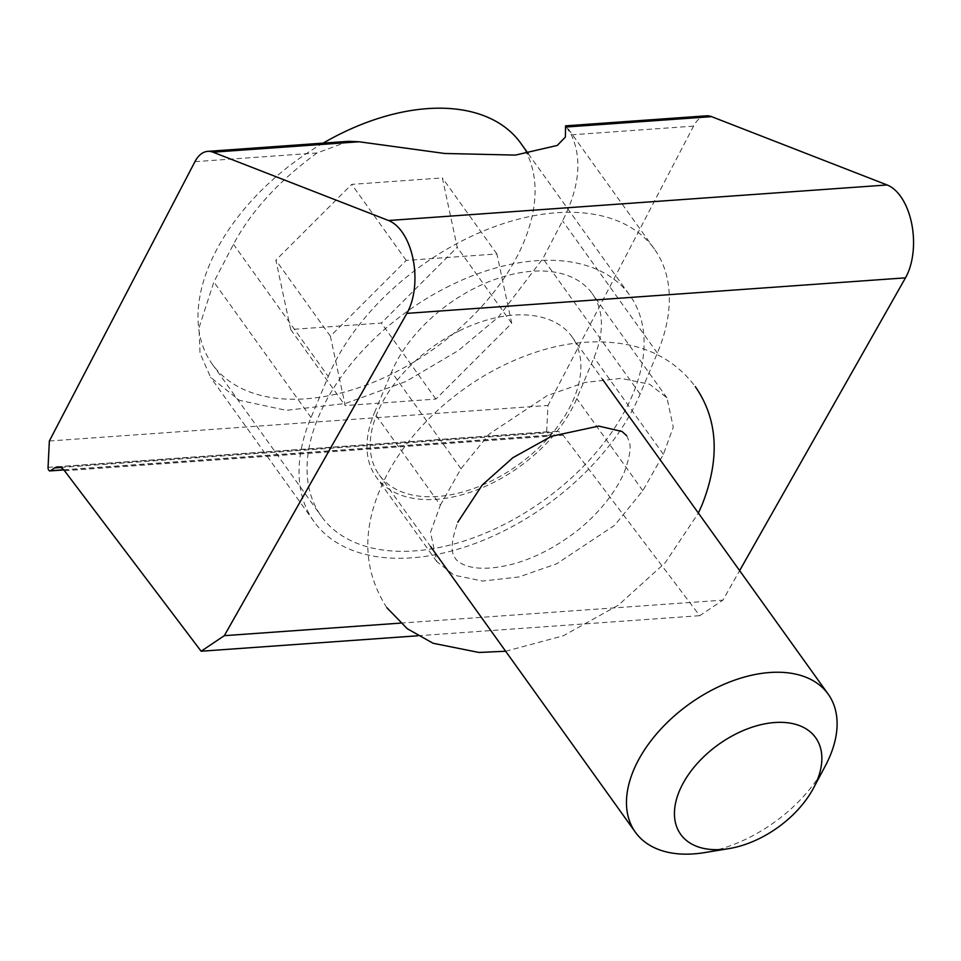 <?xml version="1.0" encoding="UTF-8"?>
<svg xmlns="http://www.w3.org/2000/svg" width="961" height="961" viewBox="0 0 961 961"><rect width="100%" height="100%" fill="white"/><g stroke="black" fill="none" stroke-linecap="round" stroke-linejoin="round"><path stroke-width="0.72" stroke-dasharray="4.8 3.6" d="M49.359 441.003L547.962 405.458L546.653 431.849A3.015 1.682 -94.1 0 0 547.374 434.672A3.015 1.682 -94.1 0 0 548.551 435.381A3.015 1.682 -94.1 0 0 549.043 435.201L553.296 432.39A18.067 10.078 85.9 0 1 556.251 431.345A18.067 10.078 85.9 0 1 563.11 435.225L699.728 615.689L722.912 600.144L739.634 570.618M348.591 141.315L317.106 152.955C279.098 180.596 251.217 211.048 233.475 244.298L213.847 281.981L198.987 327.869L200.032 353.131L210.567 377.313L239.397 400.305L286.234 410.335L345.227 403.536L405.866 381.541L458.529 350.429L498.531 316.902L542.929 258.521L562.557 220.85C579.447 187.659 582.378 158.985 571.363 134.84L565.573 125.855M417.771 635.786L699.728 615.689M400.569 623.112L722.912 600.144M440.378 505.114L460.968 468.764L489.161 434.096L547.109 395.644L584.696 382.514L621.034 378.394L649.624 384.256L666.958 397.83L673.265 427.116L663.402 454.337L642.813 490.687L614.608 525.355L556.659 563.795L519.084 576.936L482.746 581.057L454.145 575.183L436.823 561.608L430.516 532.322L440.378 505.114L374.346 413.014L391.595 372.003A122.275 75.114 -35.6 0 1 490.398 281.129A122.275 75.114 -35.6 0 1 592.18 293.537A122.275 75.114 -35.6 0 1 594.03 357.576L576.78 398.587A122.275 75.114 -35.6 0 1 477.977 489.461A122.275 75.114 -35.6 0 1 376.195 477.04A122.275 75.114 -35.6 0 1 374.346 413.014M706.383 115.825A36.146 20.169 -94.1 0 0 693.542 126.131L547.962 405.458M328.266 376.508A198.771 122.107 -35.6 0 1 488.897 228.778A198.771 122.107 -35.6 0 1 654.357 248.971A198.771 122.107 -35.6 0 1 657.348 353.059L640.11 394.07A198.771 122.107 -35.6 0 1 479.479 541.8A198.771 122.107 -35.6 0 1 314.019 521.619A198.771 122.107 -35.6 0 1 311.028 417.53L328.266 376.508L233.475 244.298M825.319 765.905A118.575 72.832 -35.6 0 1 747.85 838.256A118.575 72.832 -35.6 0 1 704.353 852.635M459.514 330.74A118.575 72.832 144.4 0 0 379.199 474.89A118.575 72.832 144.4 0 0 491.624 480.86A118.575 72.832 144.4 0 0 571.939 336.71A118.575 72.832 144.4 0 0 459.514 330.74M323.148 143.129A189.713 116.545 144.4 0 0 212.345 364.255A189.713 116.545 144.4 0 0 392.22 373.817A189.713 116.545 144.4 0 0 520.718 143.177M449.88 285.705A189.713 116.545 144.4 0 0 321.382 516.345A189.713 116.545 144.4 0 0 501.258 525.895A189.713 116.545 144.4 0 0 629.755 295.255A189.713 116.545 144.4 0 0 449.88 285.705M290.69 329.515L275.867 260.179L351.702 184.38L442.372 177.917L457.208 247.253L381.361 323.052L290.69 329.515L345.215 405.554L330.38 336.218L406.227 260.419L496.885 253.956L511.72 323.292L435.886 399.091L345.215 405.554M435.886 399.091L381.361 323.052M511.72 323.292L457.208 247.253M496.885 253.956L442.372 177.917M406.227 260.419L351.702 184.38M330.38 336.218L275.867 260.179M63.702 469.797L549.043 435.201M194.939 161.664L317.106 152.955M48.05 467.382L546.653 431.849M60.723 467.49L553.296 432.39M64.507 470.758L563.11 435.225M571.363 134.84L693.542 126.131M657.348 353.059L562.557 220.85M311.028 417.53L213.847 281.981M640.11 394.07L542.929 258.521M663.402 454.337L594.03 357.576M460.968 468.764L391.595 372.003M642.813 490.687L576.78 398.587M63.822 469.929L548.551 435.381M57.648 466.878L556.251 431.345M654.357 248.971L567.29 127.537M314.019 521.619L210.567 377.313M666.958 397.83L592.18 293.537M436.823 561.608L376.195 477.04M379.199 474.89L430.624 546.605M212.345 364.255L321.382 516.345M528.322 153.784L629.755 295.255M571.939 336.71L602.463 379.295M505.642 651.246L563.314 635.798L618.452 605.106L665.228 562.726L698.371 513.066M626.74 435.741L629.227 441.447C631.353 447.213 629.731 457.436 624.35 472.115C613.623 497.293 590.667 521.787 569.296 536.586C551.134 549.44 532.706 558.497 514.027 563.759C476.944 573.525 460.391 565.236 455.394 558.581C454.601 556.323 447.213 551.89 457.772 522.207M386.863 607.712C363.991 572.071 361.72 532.682 380.039 489.521C403.26 433.435 460.259 381.277 522.219 357.144C559.518 342.368 595.123 338.308 629.023 344.963C656.843 350.885 678.922 364.76 695.271 386.598"/><path stroke-width="1.44" d="M201.125 651.222L224.309 635.677L406.887 313.37A54.212 30.247 -94.1 0 0 413.134 259.434A54.212 30.247 -94.1 0 0 388.508 220.513L213.006 152.186A36.146 20.169 -94.1 0 0 207.78 151.357A36.146 20.169 -94.1 0 0 194.939 161.664L49.359 441.003L48.05 467.382A3.015 1.682 -94.1 0 0 48.771 470.217A3.015 1.682 -94.1 0 0 49.948 470.914A3.015 1.682 -94.1 0 0 50.44 470.734L54.681 467.923A18.067 10.078 85.9 0 1 57.648 466.878A18.067 10.078 85.9 0 1 64.507 470.758L201.125 651.222L417.771 635.786M739.634 570.618L905.49 277.837A54.212 30.247 -94.1 0 0 911.737 223.901A54.212 30.247 -94.1 0 0 887.123 184.968L711.608 116.653A36.146 20.169 -94.1 0 0 706.383 115.825L565.573 125.855L565.392 137.075L557.236 145.447L515.42 155.093L444.643 153.472L359.066 141.772L348.591 141.315L207.78 151.357M224.309 635.677L400.569 623.112M736.919 733.459A83.006 50.981 144.4 0 0 674.55 810.339A83.006 50.981 144.4 0 0 728.943 848.611A83.006 50.981 144.4 0 0 759.382 838.545A83.006 50.981 144.4 0 0 813.619 787.9A83.006 50.981 144.4 0 0 807.997 730.12A83.006 50.981 144.4 0 0 736.919 733.459M728.943 848.611L704.353 852.635A118.575 72.832 -35.6 0 1 635.425 832.274A118.575 72.832 -35.6 0 1 715.741 688.136A118.575 72.832 -35.6 0 1 828.166 694.106A118.575 72.832 -35.6 0 1 825.319 765.905L813.619 787.9M528.322 153.784L520.718 143.177A189.713 116.545 144.4 0 0 340.855 133.627A189.713 116.545 144.4 0 0 323.148 143.129M50.44 470.734L63.702 469.797M213.006 152.186L359.066 141.772M54.681 467.923L60.723 467.49M406.887 313.37L905.49 277.837M388.508 220.513L887.123 184.968M565.548 127.056L711.608 116.653M49.948 470.914L63.822 469.929M430.624 546.605L635.425 832.274M602.463 379.295L828.166 694.106M386.863 607.712L407.284 628.722L433.087 643.269L478.902 652.459L505.642 651.246M698.371 513.066L702.095 504.789C720.233 458.697 717.963 419.296 695.271 386.598M457.772 522.207L482.182 485.053L512.898 457.688L551.494 436.258L598.739 426.095L622.019 431.477L626.74 435.741"/></g></svg>

